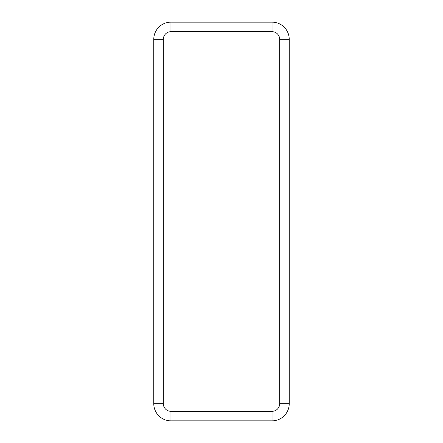 <?xml version="1.0" encoding="UTF-8"?>
<svg xmlns="http://www.w3.org/2000/svg" width="443" height="443" viewBox="0 0 443 443"><rect width="100%" height="100%" fill="white"/><g stroke="black" fill="none" stroke-linecap="round" stroke-linejoin="round"><path stroke-width="0.66" d="M272.052 22.15L170.948 22.15A17.166 17.166 0 0 0 153.776 39.316A17.166 17.166 0 0 1 170.948 22.15L170.948 31.686L272.052 31.686L272.052 22.15A17.166 17.166 0 0 1 289.224 39.316A17.166 17.166 0 0 0 272.052 22.15M170.948 31.686A7.631 7.631 0 0 0 163.317 39.316L163.317 403.684A7.631 7.631 0 0 0 170.948 411.314L272.052 411.314A7.631 7.631 0 0 0 279.683 403.684L289.224 403.684L289.224 39.316L279.683 39.316A7.631 7.631 0 0 0 272.052 31.686M272.052 411.314L272.052 420.85A17.166 17.166 0 0 0 289.224 403.684A17.166 17.166 0 0 1 272.052 420.85L170.948 420.85A17.166 17.166 0 0 1 153.776 403.684L153.776 39.316L163.317 39.316M279.683 403.684L279.683 39.316M170.948 411.314L170.948 420.85A17.166 17.166 0 0 1 153.776 403.684L163.317 403.684"/></g></svg>
